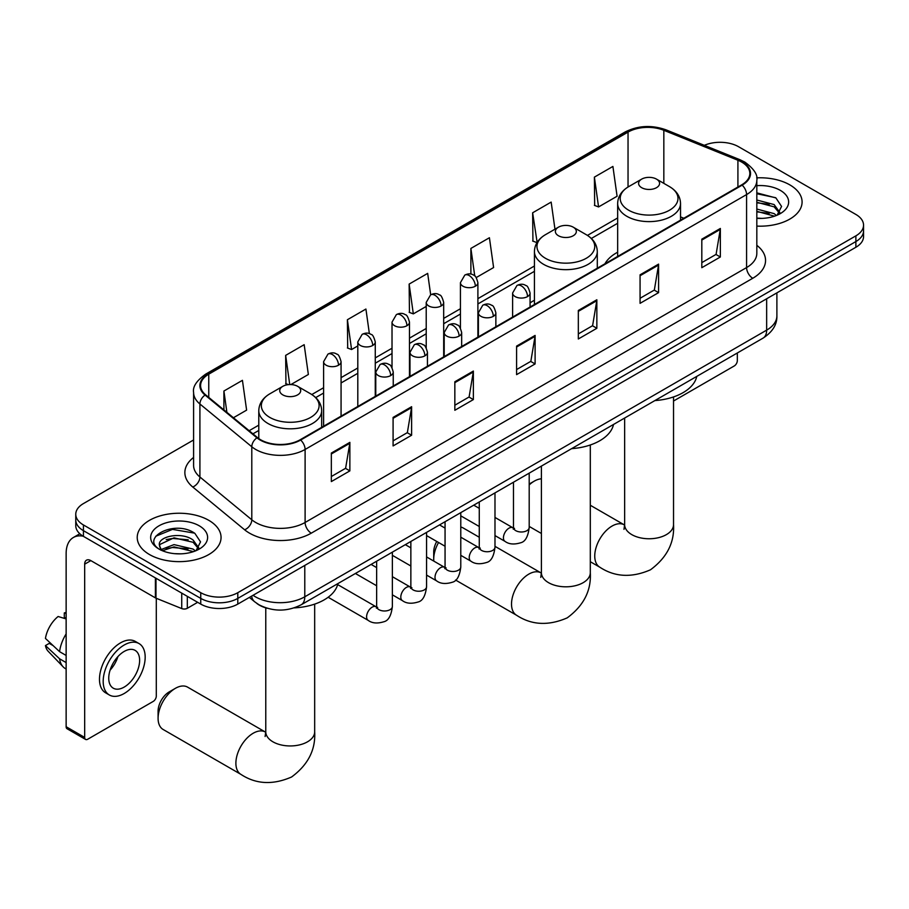 <?xml version="1.0" encoding="UTF-8"?>
<svg xmlns="http://www.w3.org/2000/svg" width="909" height="909" viewBox="0 0 909 909"><rect width="100%" height="100%" fill="white"/><g stroke="black" fill="none" stroke-linecap="round" stroke-linejoin="round"><path stroke-width="1.36" d="M534.424 300.265A46.279 26.725 0 0 0 530.072 302.936M617.654 252.213A46.279 26.725 0 0 0 604.939 263.792M267.291 608.291A26.202 15.123 180 0 1 256.713 603.337M193.594 439.967L83.435 503.575A26.202 15.123 0 0 0 75.765 514.267L75.765 525.675A26.202 15.123 0 0 0 83.435 536.367L200.753 604.099A26.202 15.123 0 0 0 237.794 604.099L855.88 247.259A26.202 15.123 0 0 0 863.55 236.567L863.55 230.863A26.202 15.123 0 0 1 855.88 241.555A26.202 15.123 0 0 0 863.55 230.863L863.55 225.159A26.202 15.123 0 0 0 855.88 214.456L738.562 146.724A26.202 15.123 0 0 0 704.316 145.326M75.765 514.267A26.202 15.123 0 0 0 83.435 524.959L200.753 592.691A26.202 15.123 0 0 0 237.794 592.691L237.794 598.395L855.88 241.555L237.794 598.395A26.202 15.123 0 0 1 200.753 598.395A26.202 15.123 0 0 0 237.794 598.395L237.794 604.099M83.435 524.959L83.435 530.663L200.753 598.395L83.435 530.663A26.202 15.123 0 0 1 75.765 519.971A26.202 15.123 0 0 0 83.435 530.663L83.435 536.367M789.807 184.868A41.916 24.202 0 0 0 756.652 177.869A41.916 24.202 0 0 1 789.807 184.868A41.916 24.202 0 0 1 802.09 201.98A41.916 24.202 0 0 0 789.807 184.868M208.775 520.323A41.916 24.202 0 0 0 163.097 515.085A41.916 24.202 0 0 0 137.225 537.435A41.916 24.202 0 0 0 149.496 554.547A41.916 24.202 0 0 0 195.185 559.796A41.916 24.202 0 0 0 221.057 537.435A41.916 24.202 0 0 0 208.775 520.323A41.916 24.202 0 0 0 163.097 515.085A41.916 24.202 0 0 0 137.225 537.435A41.916 24.202 0 0 0 149.496 554.547A41.916 24.202 0 0 0 195.185 559.796A41.916 24.202 0 0 0 221.057 537.435A41.916 24.202 0 0 0 208.775 520.323M741.642 162.052A27.94 16.135 180 0 1 749.834 173.46A27.94 16.135 180 0 1 741.642 184.868L300.163 439.763A27.94 16.135 180 0 1 257.508 437.604L205.639 394.836A27.94 16.135 180 0 1 200.582 385.575A27.94 16.135 180 0 1 208.763 374.167L628.039 132.1A27.94 16.135 180 0 1 663.831 130.294L737.915 160.245A27.94 16.135 180 0 1 741.642 162.052M742.142 161.768A28.645 16.532 0 0 0 738.313 159.916L664.229 129.964A28.645 16.532 0 0 0 627.551 131.816L208.275 373.883A28.645 16.532 0 0 0 205.07 395.063L256.94 437.831A28.645 16.532 0 0 0 300.652 440.047L742.142 185.152A28.645 16.532 0 0 0 742.142 161.768M331.342 453.057L331.342 481.577L349.863 470.885L349.863 442.365L331.342 453.057M331.342 476.521L345.613 468.283L349.795 443.308A6.988 4.034 -120 0 0 349.863 442.365M345.488 468.351L349.863 470.885M393.086 417.413L393.086 445.933L411.618 435.229L411.618 406.709L393.086 417.413M393.086 440.865L407.357 432.627L411.538 407.664A6.988 4.034 -120 0 0 411.618 406.709M407.232 432.707L411.618 435.229M454.841 381.757L454.841 410.277L473.362 399.585L473.362 371.065L454.841 381.757M454.841 405.221L469.101 396.983L473.282 372.008A6.988 4.034 -120 0 0 473.362 371.065M468.976 397.051L473.362 399.585M701.816 239.169L701.816 267.689L720.348 256.986L720.348 228.466L701.816 239.169M701.816 262.621L716.087 254.384L720.269 229.42A6.988 4.034 -120 0 0 720.348 228.466M715.962 254.463L720.348 256.986M640.072 274.813L640.072 303.333L658.593 292.641L658.593 264.121L640.072 274.813M640.072 298.277L654.344 290.039L658.525 265.064A6.988 4.034 -120 0 0 658.593 264.121M654.219 290.107L658.593 292.641M578.329 310.458L578.329 338.977L596.849 328.285L596.849 299.765L578.329 310.458M578.329 333.921L592.6 325.683L596.781 300.72A6.988 4.034 -120 0 0 596.849 299.765M592.475 325.752L596.849 328.285M516.585 346.113L516.585 374.633L535.106 363.941L535.106 335.421L516.585 346.113M516.585 369.565L530.845 361.339L535.026 336.364A6.988 4.034 -120 0 0 535.106 335.421M530.72 361.407L535.106 363.941M756.822 226.102A41.916 24.202 0 0 0 802.09 201.98A41.916 24.202 0 0 1 756.822 226.102M237.794 592.691L855.88 235.851A26.202 15.123 0 0 0 863.55 225.159M290.903 384.564L308.356 374.485L304.174 344.681L285.653 355.385L285.949 383.723M233.431 417.742L246.612 410.129L242.43 380.337L223.909 391.029L223.909 409.891M476.248 277.552L493.598 267.541L489.417 237.738L470.885 248.43L470.885 274.098M554.967 229.193L551.161 202.093L532.64 212.786L532.935 241.135M594.384 177.13L598.565 206.934L617.086 196.242L612.905 166.438L594.384 177.13L594.679 205.479M369.372 333.648L365.918 309.037L347.397 319.729L347.692 348.079M430.673 294.789L427.673 273.382L409.141 284.085L409.448 312.435M409.141 284.085L413.322 313.878L426.219 306.435M413.322 313.878L409.141 312.321M470.885 248.43L474.748 275.95M532.64 212.786L537.128 242.408M536.821 242.578L532.64 241.021M598.565 206.934L594.384 205.366M347.397 319.729L351.578 349.533L357.805 345.931M351.578 349.533L347.397 347.965M288.403 384.643L285.653 383.609M285.653 355.385L289.744 384.552M223.909 391.029L226.898 412.368M756.822 218.115L762.015 218.387M756.822 209.059L774.127 213.626L776.434 215.478M756.822 211.331L774.536 216.172M756.822 200.014L774.127 204.57L779.797 212.399M756.822 202.275L774.127 206.832L779.343 212.99M756.822 218.308A28.463 16.43 0 0 0 780.297 213.604A28.463 16.43 0 0 0 780.297 190.356A28.463 16.43 0 0 0 756.822 185.663M777.104 215.194L781.57 206.434L775.922 197.935L756.822 192.856M756.822 193.731L775.536 197.673M756.822 202.787L769.241 204.332M756.822 211.842L769.241 213.388M673.535 401.017L734.233 365.975A4.363 2.522 120 0 0 737.324 360.623L737.324 352.976M541.4 478.816A24.452 14.112 120 0 0 534.242 481.156L529.197 484.065L534.242 481.156A24.452 14.112 120 0 0 529.197 484.94M641.674 187.686A10.476 6.045 0 0 0 656.503 187.686A10.476 6.045 0 0 0 656.503 179.13L669.513 186.64A28.883 16.669 0 0 1 669.513 210.218A28.883 16.669 0 0 1 628.664 210.218A28.883 16.669 0 0 1 628.664 186.64C621.563 190.867 617.881 196.48 617.654 203.468A31.44 18.146 0 0 0 626.858 216.308A31.44 18.146 0 0 0 661.116 220.239A31.44 18.146 0 0 0 680.523 203.468C680.296 196.48 676.626 190.867 669.513 186.64L656.503 179.13A10.476 6.045 0 0 0 641.674 179.13A10.476 6.045 0 0 0 641.674 187.686M654.866 400.585A48.029 27.724 0 0 0 696.771 376.394M438.558 542.503A24.452 14.112 120 0 0 433.718 559.149L433.718 552.024A15.714 9.079 -60 0 1 436.752 541.457M433.718 559.149A24.452 14.112 120 0 0 433.809 561.103M558.444 235.738A10.476 6.045 0 0 0 573.261 235.738A10.476 6.045 0 0 0 573.261 227.182L586.271 234.692A28.883 16.669 0 0 1 586.271 258.281A28.883 16.669 0 0 1 545.434 258.281A28.883 16.669 0 0 1 545.434 234.692C538.321 238.919 534.651 244.532 534.424 251.532A31.44 18.146 0 0 0 543.627 264.36A31.44 18.146 0 0 0 577.885 268.291A31.44 18.146 0 0 0 597.293 251.532C597.054 244.532 593.384 238.919 586.271 234.692L573.261 227.182A10.476 6.045 0 0 0 558.444 227.182A10.476 6.045 0 0 0 558.444 235.738M571.625 448.648A48.029 27.724 0 0 0 613.53 424.446M479.27 537.253L463.238 527.993A24.452 14.112 120 0 0 460.783 527.061M158.086 718.292L158.086 711.156A15.714 9.079 -60 0 1 169.199 691.908L175.369 688.34A24.452 14.112 120 0 0 158.086 718.292A24.452 14.112 120 0 0 163.143 729.484L240.953 774.4A24.452 14.112 -60 0 1 237.204 754.811A24.452 14.112 -60 0 1 253.168 733.256A24.452 14.112 -60 0 1 265.394 732.052L265.769 732.256M282.813 394.881A10.476 6.045 0 0 0 297.629 394.881A10.476 6.045 0 0 0 297.629 386.325L310.639 393.836A28.883 16.669 0 0 1 310.639 417.413A28.883 16.669 0 0 1 269.803 417.413A28.883 16.669 0 0 1 269.803 393.836C262.69 398.062 259.02 403.664 258.781 410.663A31.44 18.146 0 0 0 267.996 423.503A31.44 18.146 0 0 0 302.254 427.435A31.44 18.146 0 0 0 321.661 410.663C321.422 403.664 317.752 398.062 310.639 393.836L297.629 386.325A10.476 6.045 0 0 0 282.813 386.325A10.476 6.045 0 0 0 282.813 394.881M294.186 607.882A48.029 27.724 0 0 0 337.898 583.589M265.394 732.052L187.595 687.136A24.452 14.112 120 0 0 175.369 688.34L169.199 691.908M187.322 596.349L187.322 608.291L197.662 602.315M83.139 536.196A34.928 20.168 -120 0 0 73.379 537.492A34.928 20.168 -120 0 0 66.141 553.479L66.141 726.734L84.673 737.426L84.673 564.171A8.738 5.045 60 0 1 86.48 560.183A8.738 5.045 60 0 1 90.843 560.614L155.405 597.883L155.405 577.919M84.673 737.426A4.363 2.522 120 0 0 85.571 739.426L67.05 728.734A4.363 2.522 -60 0 1 66.141 726.734M85.571 739.426A4.363 2.522 120 0 0 87.753 739.21L153.201 701.43A4.363 2.522 120 0 0 156.291 696.078L156.291 598.292M187.322 608.291A4.363 2.522 180 0 1 181.732 608.576L155.984 598.167A4.363 2.522 180 0 1 155.405 597.883M124.181 687.09A21.827 12.601 120 0 0 138.452 667.854A21.827 12.601 120 0 0 135.1 650.367A21.827 12.601 120 0 0 124.181 651.446A21.827 12.601 120 0 0 109.921 670.683A21.827 12.601 120 0 0 113.273 688.181A21.827 12.601 120 0 0 124.181 687.09M110.08 670.172A21.827 12.601 120 0 0 117.92 656.605M66.141 613.495L64.289 612.939L64.289 617.313L66.141 618.393M139.032 643.561L135.327 641.424A29.69 17.146 120 0 0 120.477 642.89A29.69 17.146 120 0 0 101.081 669.047A29.69 17.146 120 0 0 105.637 692.84L109.341 694.987A29.69 17.146 120 0 0 124.181 693.51A29.69 17.146 120 0 0 143.577 667.354A29.69 17.146 120 0 0 139.032 643.561A29.69 17.146 120 0 0 124.181 645.026A29.69 17.146 120 0 0 104.785 671.194A29.69 17.146 120 0 0 109.341 694.987M66.141 633.914A28.815 16.635 120 0 0 59.585 651.662L45.45 638.436A22.702 13.112 120 0 1 58.119 616.495L66.141 618.938M66.141 655.457L59.585 651.662M53.097 645.595L49.245 643.379L45.45 645.572L59.585 658.798L66.141 662.581M59.585 658.798A28.815 16.635 120 0 0 63.141 666.842A28.815 16.635 120 0 0 65.323 668.558L66.141 669.035M66.141 612.416A22.702 13.112 120 0 0 64.289 612.939M45.45 645.572A22.702 13.112 120 0 0 48.132 651.219L63.141 666.842M174.403 553.649L180.993 553.842M161.325 549.468L174.028 544.616L193.094 549.081L195.401 550.934M162.495 550.684L174.028 546.888L193.503 551.627M161.518 550.343L159.484 545.57A19.737 11.397 0 0 0 162.666 550.843M198.764 547.854L193.094 540.026C181.243 531.186 156.871 536.64 159.484 545.57L159.405 544.696M159.53 545.843L160.075 544.377L174.028 537.833L193.094 542.287L198.321 548.445M196.071 550.649L200.537 541.889L194.89 533.39C174.926 519.039 139.429 537.958 159.927 549.547L160.938 550.172M199.264 525.811A28.463 16.43 0 0 0 159.007 525.811A28.463 16.43 0 0 0 159.007 549.059A28.463 16.43 0 0 0 199.264 549.059A28.463 16.43 0 0 0 199.264 525.811M155.757 536.242L172.483 529.39L194.515 533.129M166.199 539.582L172.483 538.446L188.208 539.787M166.199 548.638L172.483 547.502L188.208 548.843M253.054 595.293A34.928 20.168 0 0 0 255.395 596.793A34.928 20.168 0 0 0 304.788 596.793L766.651 330.137A34.928 20.168 0 0 0 776.888 315.877C777.138 324.547 772.525 331.967 763.037 338.137L301.174 604.792A17.464 10.079 60 0 0 304.788 596.793L304.788 565.421M766.651 298.766L766.651 330.137A17.464 10.079 60 0 1 763.037 338.137M251.634 596.111A17.464 11.681 129.5 0 0 254.679 601.792L249.373 597.418M855.88 247.259L855.88 235.851M200.753 604.099L200.753 592.691M756.822 245.328A43.666 25.202 180 0 1 752.766 278.268L311.276 533.163A8.738 5.045 60 0 1 305.106 522.47L746.584 267.576A34.928 20.168 0 0 0 756.822 253.316L756.822 180.312A34.928 20.168 180 0 1 746.584 194.571A8.738 5.045 -120 0 0 742.142 185.152M311.276 533.163A43.666 25.202 180 0 1 249.532 533.163A43.666 25.202 180 0 1 244.635 529.799L192.765 487.019A43.666 25.202 180 0 1 193.594 457.443M255.702 522.47A34.928 20.168 0 0 0 305.106 522.47L305.106 449.455A34.928 20.168 180 0 1 251.793 446.762L199.912 403.994A34.928 20.168 180 0 1 193.594 392.427L193.594 465.431A34.928 20.168 0 0 0 199.912 476.998L251.793 519.778A34.928 20.168 0 0 0 255.702 522.47M756.822 180.312C757.981 174.858 753.97 168.767 744.778 162.052L740.187 159.825A8.738 4.091 112 0 0 738.313 159.916M740.187 159.825L666.104 129.873C651.639 124.749 637.902 125.499 624.915 132.1A8.738 5.045 60 0 1 627.551 131.816M208.275 373.883A8.738 5.045 -120 0 0 205.639 374.167C196.571 380.678 192.56 386.768 193.594 392.427M205.07 395.063A8.738 5.84 129.5 0 0 199.912 403.994L199.912 476.998A8.738 5.84 -50.5 0 1 192.765 487.019M666.104 129.873A8.738 4.091 112 0 0 664.229 129.964M256.94 437.831A8.738 5.84 129.5 0 0 251.793 446.762L251.793 519.778A8.738 5.84 -50.5 0 1 244.635 529.799M300.652 440.047A8.738 5.045 60 0 1 305.106 449.455L746.584 194.571L746.584 267.576A8.738 5.045 60 0 0 752.766 278.268M208.763 374.167L208.763 397.415M737.915 160.245L737.915 187.027M663.831 130.294L663.831 183.368M683.841 218.24L680.523 216.899M628.039 132.1L628.039 187.015M617.654 217.955L587.441 235.408M534.424 266.007L477.895 298.652M460.431 308.73L443.683 318.4M426.219 328.479L409.482 338.148M392.018 348.227L375.269 357.896M357.805 367.975L341.068 377.644M323.604 387.723L311.798 394.54M258.781 425.151L249.157 430.707M516.585 347.011L535.026 336.364M578.329 311.367L596.781 300.72M640.072 275.722L658.525 265.064M701.816 240.067L720.269 229.42M454.841 382.666L473.282 372.008M393.086 418.31L411.538 407.664M331.342 453.966L349.795 443.308M673.535 396.926L673.535 524.641A24.452 14.112 180 0 1 666.377 534.628A24.452 14.112 180 0 1 631.8 534.628A24.452 14.112 180 0 1 624.642 524.641L623.983 529.333M673.535 524.641C674.592 542.593 666.899 557.649 650.458 569.807C631.732 577.965 614.848 577.101 599.815 567.205A24.452 14.112 -60 0 1 596.065 547.616A24.452 14.112 -60 0 1 612.041 526.072A24.452 14.112 -60 0 1 624.267 524.857L624.631 525.072M590.305 444.978L590.305 572.704A24.452 14.112 180 0 1 583.146 582.68A24.452 14.112 180 0 1 548.57 582.68A24.452 14.112 180 0 1 541.4 572.704L540.753 577.385M590.305 572.704C591.361 590.657 583.669 605.701 567.227 617.859C548.491 626.017 531.606 625.153 516.585 615.268A24.452 14.112 -60 0 1 512.835 595.668A24.452 14.112 -60 0 1 528.811 574.124A24.452 14.112 -60 0 1 541.037 572.909L541.4 573.125M314.673 604.121L314.673 731.836A24.452 14.112 180 0 1 307.515 741.812A24.452 14.112 180 0 1 272.927 741.812A24.452 14.112 180 0 1 265.769 731.836L265.11 736.517M527.515 296.595A8.738 5.045 0 0 0 530.072 293.028C528.686 287.983 527.3 285.506 525.925 285.596C523.391 283.813 520.414 283.778 516.971 285.471A8.738 5.045 60 0 1 521.334 285.903A8.738 5.045 -120 0 1 527.515 296.595A8.738 5.045 0 0 1 515.164 296.595A8.738 5.045 0 0 1 512.608 293.028L516.971 285.471M494.985 535.583L505.063 541.4A7.863 4.534 -60 0 1 503.859 535.094A7.863 4.534 -60 0 1 508.983 528.174A7.863 4.534 -60 0 1 509.335 527.981A7.863 4.534 -60 0 1 512.915 527.788L494.985 517.437M513.926 528.572L513.221 529.152L513.483 527.459A7.863 4.534 -0 0 0 515.778 530.663A7.863 4.534 -0 0 0 526.538 530.867A7.863 4.534 -0 0 0 529.197 527.459C528.118 536.583 525.288 541.684 520.721 542.753C514.153 544.752 508.926 544.298 505.063 541.4M493.303 316.343A8.738 5.045 0 0 0 495.859 312.776C494.473 307.731 493.098 305.254 491.712 305.344C489.19 303.572 486.201 303.526 482.759 305.219A8.738 5.045 60 0 1 487.133 305.651A8.738 5.045 -120 0 1 493.303 316.343A8.738 5.045 0 0 1 480.952 316.343A8.738 5.045 0 0 1 478.395 312.776L482.759 305.219M460.783 555.331L470.851 561.148A7.863 4.534 -60 0 1 469.646 554.842A7.863 4.534 -60 0 1 474.782 547.922A7.863 4.534 -60 0 1 475.134 547.729A7.863 4.534 -60 0 1 478.713 547.536L460.783 537.185M479.725 548.32L479.02 548.911L479.27 547.207A7.863 4.534 -0 0 0 481.577 550.422A7.863 4.534 -0 0 0 492.326 550.615A7.863 4.534 -0 0 0 494.985 547.207C493.917 556.331 491.087 561.432 486.508 562.501C479.941 564.5 474.725 564.046 470.851 561.148M459.102 336.091A8.738 5.045 0 0 0 461.658 332.524C460.272 327.479 458.886 325.002 457.511 325.092C454.977 323.32 452 323.274 448.557 324.967A8.738 5.045 60 0 1 452.921 325.399A8.738 5.045 -120 0 1 459.102 336.091A8.738 5.045 0 0 1 446.751 336.091A8.738 5.045 0 0 1 444.194 332.524L448.557 324.967M426.571 575.079L436.638 580.896A7.863 4.534 -60 0 1 435.434 574.602A7.863 4.534 -60 0 1 440.57 567.671A7.863 4.534 -60 0 1 440.922 567.477A7.863 4.534 -60 0 1 444.501 567.284L426.571 556.933M445.512 568.08L444.808 568.659L445.058 566.955A7.863 4.534 -0 0 0 447.364 570.17A7.863 4.534 -0 0 0 458.125 570.363A7.863 4.534 -0 0 0 460.783 566.955C459.704 576.079 456.875 581.181 452.307 582.249C445.74 584.248 440.513 583.794 436.638 580.896M424.889 355.839A8.738 5.045 0 0 0 427.446 352.283C426.06 347.227 424.685 344.75 423.299 344.852C420.776 343.068 417.788 343.023 414.345 344.716A8.738 5.045 60 0 1 418.719 345.147A8.738 5.045 -120 0 1 424.889 355.839A8.738 5.045 0 0 1 412.538 355.839A8.738 5.045 0 0 1 409.982 352.283L414.345 344.716M392.37 594.827L402.437 600.644A7.863 4.534 -60 0 1 401.233 594.35A7.863 4.534 -60 0 1 406.368 587.419A7.863 4.534 -60 0 1 406.709 587.237A7.863 4.534 -60 0 1 410.3 587.032L392.37 576.681M411.311 587.828L410.607 588.407L410.857 586.703A7.863 4.534 -0 0 0 413.152 589.918A7.863 4.534 -0 0 0 423.912 590.111A7.863 4.534 -0 0 0 426.571 586.703C425.492 595.838 422.674 600.929 418.095 601.997C411.527 603.996 406.312 603.542 402.437 600.644M390.677 375.587A8.738 5.045 0 0 0 393.245 372.031C391.859 366.975 390.472 364.498 389.097 364.6C386.564 362.816 383.587 362.771 380.144 364.464A8.738 5.045 60 0 1 384.507 364.895A8.738 5.045 -120 0 1 390.677 375.587A8.738 5.045 0 0 1 378.337 375.587A8.738 5.045 0 0 1 375.769 372.031L380.144 364.464M328.16 597.258L368.225 620.393A7.863 4.534 -60 0 1 367.02 614.098A7.863 4.534 -60 0 1 372.156 607.167A7.863 4.534 -60 0 1 372.508 606.985A7.863 4.534 -60 0 1 376.087 606.78L337.659 584.589M377.099 607.576L376.394 608.155L376.644 606.462A7.863 4.534 -0 0 0 378.951 609.666A7.863 4.534 -0 0 0 389.7 609.859A7.863 4.534 -0 0 0 392.37 606.462C391.29 615.586 388.461 620.677 383.882 621.745C377.315 623.744 372.099 623.29 368.225 620.393M475.339 286.221A8.738 5.045 0 0 0 477.895 282.654C476.509 277.609 475.123 275.132 473.748 275.222C471.226 273.439 468.237 273.404 464.794 275.097A8.738 5.045 60 0 1 469.158 275.529A8.738 5.045 -120 0 1 475.339 286.221A8.738 5.045 0 0 1 462.988 286.221A8.738 5.045 0 0 1 460.431 282.654L464.794 275.097M441.126 305.969A8.738 5.045 0 0 0 443.683 302.402C442.297 297.357 440.922 294.88 439.547 294.971C437.013 293.198 434.025 293.152 430.593 294.846A8.738 5.045 60 0 1 434.957 295.277A8.738 5.045 -120 0 1 441.126 305.969A8.738 5.045 0 0 1 428.775 305.969A8.738 5.045 0 0 1 426.219 302.402L430.593 294.846M406.925 325.717A8.738 5.045 0 0 0 409.482 322.15C408.096 317.105 406.709 314.628 405.334 314.73C402.801 312.946 399.824 312.901 396.381 314.594A8.738 5.045 60 0 1 400.744 315.025A8.738 5.045 -120 0 1 406.925 325.717A8.738 5.045 0 0 1 394.574 325.717A8.738 5.045 0 0 1 392.018 322.15L396.381 314.594M372.713 345.465A8.738 5.045 0 0 0 375.269 341.909C373.883 336.853 372.508 334.376 371.122 334.478C368.599 332.694 365.611 332.649 362.168 334.342A8.738 5.045 60 0 1 366.543 334.773A8.738 5.045 -120 0 1 372.713 345.465A8.738 5.045 0 0 1 360.362 345.465A8.738 5.045 0 0 1 357.805 341.909L362.168 334.342M338.512 365.213A8.738 5.045 0 0 0 341.068 361.657C339.682 356.601 338.296 354.124 336.921 354.226C334.387 352.442 331.41 352.397 327.967 354.09A8.738 5.045 60 0 1 332.33 354.521A8.738 5.045 -120 0 1 338.512 365.213A8.738 5.045 0 0 1 326.161 365.213A8.738 5.045 0 0 1 323.604 361.657L327.967 354.09M84.673 564.171L90.843 560.614M155.984 578.26L155.984 598.167M181.732 608.576L181.732 593.122M301.174 604.792C287.119 611.848 273.064 611.848 259.008 604.792L254.679 601.792M776.888 315.877L776.888 292.868M624.915 132.1L205.639 374.167M617.654 223.273L591.35 238.465M534.424 271.325L477.895 303.958M460.431 314.048L443.683 323.718M426.219 333.796L409.482 343.466M392.018 353.544L375.269 363.214M357.805 373.292L341.068 382.962M323.604 393.04L315.707 397.597M258.781 430.468L252.941 433.832M599.815 567.205L590.305 561.717M541.4 533.481L529.197 526.436M680.523 220.16L680.523 203.468M617.654 256.452L617.654 203.468M641.674 179.13L628.664 186.64M624.267 524.857L590.305 505.256M624.642 418.038L624.642 524.641M516.585 615.268L455.579 580.044M597.293 268.212L597.293 251.532M534.424 304.515L534.424 251.532M558.444 227.182L545.434 234.692M541.037 572.909L494.985 546.332M541.4 466.09L541.4 572.704M314.673 731.836C315.73 749.789 308.037 764.844 291.596 776.99C272.859 785.16 255.974 784.285 240.953 774.4M321.661 427.344L321.661 410.663M258.781 438.57L258.781 410.663M282.813 386.325L269.803 393.836M265.769 607.86L265.769 731.836M514.517 528.413L512.915 527.788M529.197 473.146L529.197 527.459M530.072 307.026L530.072 293.028M479.27 526.504L460.783 515.835M513.483 482.213L513.483 527.459M512.608 317.105L512.608 293.028M479.27 508.358L473.737 505.165M480.304 548.161L478.713 547.536M494.985 492.894L494.985 547.207M495.859 326.774L495.859 312.776M445.058 546.252L426.571 535.583M479.27 501.973L479.27 547.207M478.395 336.853L478.395 312.776M445.058 528.106L439.524 524.913M446.103 567.909L444.501 567.284M460.783 512.642L460.783 566.955M461.658 346.522L461.658 332.524M410.857 566L392.37 555.331M445.058 521.721L445.058 566.955M444.194 356.601L444.194 332.524M410.857 547.854L405.323 544.661M411.891 587.657L410.3 587.032M426.571 532.39L426.571 586.703M427.446 366.27L427.446 352.283M376.644 585.76L355.396 573.488M410.857 541.469L410.857 586.703M409.982 376.36L409.982 352.283M376.644 567.602L371.111 564.409M377.678 607.405L376.087 606.78M392.37 552.138L392.37 606.462M393.245 386.018L393.245 372.031M376.644 561.217L376.644 606.462M375.769 396.108L375.769 372.031M477.895 337.148L477.895 282.654M460.431 328.069L460.431 282.654M443.683 356.896L443.683 302.402M426.219 347.817L426.219 302.402M409.482 376.644L409.482 322.15M392.018 367.566L392.018 322.15M375.269 396.392L375.269 341.909M357.805 406.482L357.805 341.909M341.068 416.14L341.068 361.657M323.604 426.23L323.604 361.657M73.379 537.492L79.822 533.765"/></g></svg>

